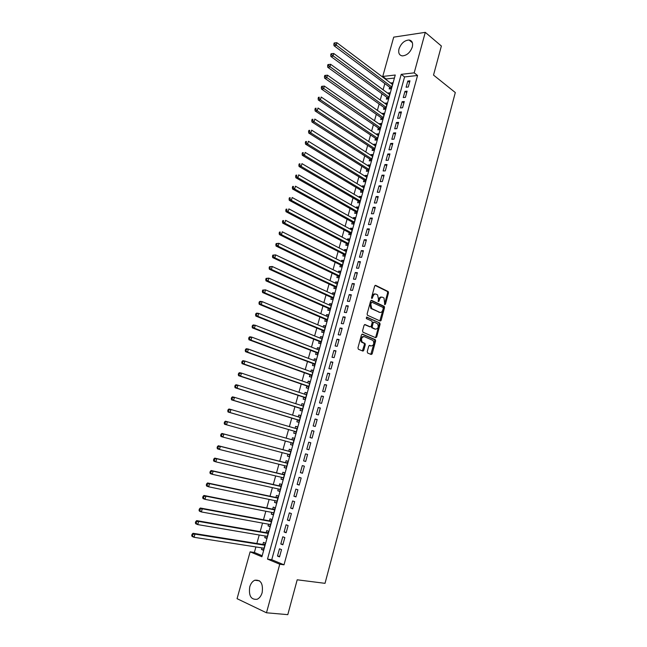 <?xml version="1.0" encoding="UTF-8"?>
<svg xmlns="http://www.w3.org/2000/svg" width="647" height="647" viewBox="0 0 647 647"><rect width="100%" height="100%" fill="white"/><g stroke="black" fill="none" stroke-linecap="round" stroke-linejoin="round"><path stroke-width="0.97" d="M384.787 304.664L385.466 304.147L388.483 292.873L388.208 291.562L375.656 285.343L374.662 286.071L371.564 297.523L371.855 298.518L372.955 296.512C373.659 294.49 374.718 293.698 376.133 294.15L377.589 294.927L378.487 299.157L378.277 301.551L379.061 301.098L379.457 299.626C380.153 297.612 381.196 296.827 382.587 297.272L384.019 298.032L384.787 304.664M384.512 304.3L387.634 292.792L387.351 291.473L375.082 285.408M371.58 298.178L372.098 296.423L372.955 296.512M378.099 301.259L378.6 299.529L379.457 299.626M249.734 586.902C250.737 583.562 252.411 581.338 254.756 580.246C260.806 579.558 263.272 583.675 262.164 592.603C261.178 595.919 259.52 598.135 257.207 599.251C251.06 599.971 248.569 595.847 249.734 586.902M399.013 48.857C401.14 43.284 404.488 40.332 409.058 40.001C412.107 40.591 413.182 42.92 412.309 47.005C410.198 52.553 406.874 55.513 402.337 55.893C399.223 55.319 398.115 52.973 399.013 48.857M367.237 351.661L367.65 353.036L371.208 354.491L372.203 353.699L375.608 340.969L375.365 339.699L362.466 334.143L361.447 334.928L357.953 347.86L358.381 349.259L362.773 351.046L363.784 350.245L365.264 344.746L365.021 343.476L362.199 342.134C360.872 338.955 361.56 337.119 364.253 336.618L373.093 340.484C374.411 343.606 373.748 345.433 371.095 345.967L369.704 345.393L368.709 346.177L367.237 351.661M425.281 32.35L441.375 46.01L433.522 75.084L455.302 92.553L325.029 583.335L297.199 579.801L287.794 614.65L266.475 612.782L237.061 598.677L250.122 551.834L261.898 556.76L395.26 75.02L382.749 76.443L393.708 37.138L425.281 32.35L414.193 72.86L401.213 74.34L267.502 559.097L279.755 564.224L266.475 612.782M417.541 75.489L404.569 76.928L271.748 559.712L284.009 564.823L417.541 75.489L414.193 72.86M284.009 564.823L279.755 564.224M380.177 321.025L381.148 320.273L384.52 307.689L384.253 306.387L371.588 300.37L370.594 301.114L367.132 313.9L367.399 315.21L380.177 321.025M380.08 324.284L376.691 336.933L375.705 337.71L362.983 332.234L362.555 330.835L364.051 325.328L365.054 324.551L370.246 326.832L371.241 326.064L372.219 322.449L371.96 321.155L366.307 318.559L366.825 317.111L379.821 322.999L380.08 324.284L379.223 324.163L375.842 336.812L376.691 336.933M261.938 547.888L261.501 549.489L263.596 549.813M261.501 549.489L263.466 550.298L265.44 543.173L263.466 542.38L262.892 544.451M265.23 536.015L264.777 537.657L266.871 538.005M264.777 537.657L266.75 538.433L268.715 531.341L266.742 530.58L266.168 532.643M268.513 524.183L268.044 525.874L270.123 526.246M268.044 525.874L270.017 526.626L271.975 519.557L270.001 518.821L269.427 520.875M271.78 512.4L271.295 514.13L273.366 514.535M271.295 514.13L273.277 514.858L275.226 507.814L273.244 507.111L272.678 509.157M275.032 500.657L274.538 502.436L276.601 502.865M274.538 502.436L276.52 503.131L278.461 496.12L276.479 495.44L275.913 497.478M278.275 488.962L277.773 490.79L279.819 491.235M277.773 490.79L279.755 491.453L281.688 484.474L279.706 483.819L279.14 485.848M281.51 477.316L280.992 479.184L283.022 479.653M280.992 479.184L282.974 479.823L284.906 472.868L282.909 472.237L282.351 474.259M284.72 465.711L284.195 467.619L286.217 468.121M284.195 467.619L286.184 468.234L288.101 461.303L286.111 460.704L285.553 462.718M287.931 454.145L287.389 456.103L289.403 456.628M287.389 456.103L289.379 456.693L291.296 449.786L289.298 449.212L288.74 451.218M291.118 442.629L290.568 444.626L292.573 445.176L294.474 438.31L292.468 437.768L294.466 438.326M292.468 437.768L291.918 439.758M295.097 428.298L295.63 426.357L297.62 426.947M294.288 431.201L293.738 433.199L295.736 433.733L297.636 426.883L295.63 426.357M298.259 416.878L298.785 414.994L300.758 415.609M297.442 419.822L296.892 421.812L298.898 422.321L300.79 415.495L298.785 414.994M301.413 405.499L301.923 403.679L303.888 404.31M300.588 408.483L300.038 410.465L302.044 410.95L303.928 404.149L301.923 403.679M304.559 394.169L305.044 392.405L307.002 393.061M303.718 397.193L303.168 399.167L305.182 399.62L307.058 392.842L305.044 392.405M307.689 382.878L308.158 381.172L310.107 381.851M306.84 385.935L306.29 387.901L308.304 388.337L310.18 381.584L308.158 381.172M310.803 371.629L311.264 369.979L313.197 370.682M309.945 374.726L309.403 376.683L311.417 377.096L313.285 370.367L311.264 369.979M313.908 360.428L314.353 358.826L316.278 359.554M313.043 363.557L312.501 365.515L314.523 365.895L316.375 359.19L314.353 358.826M317.006 349.259L317.434 347.714L319.343 348.466M316.124 352.437L315.59 354.378L317.612 354.734L319.456 348.062L317.434 347.714M320.087 338.138L320.5 336.65L322.408 337.419M319.197 341.349L318.664 343.282L320.686 343.622L322.529 336.966L320.5 336.65M323.16 327.058L323.557 325.627L325.449 326.42M322.263 330.302L321.729 332.234L323.759 332.542L325.587 325.918L323.557 325.627M326.225 316.019L326.606 314.636L328.49 315.453M325.312 319.303L324.778 321.227L326.808 321.51L328.636 314.911L326.606 314.636M329.274 305.02L329.638 303.694L331.515 304.527M328.352 308.344L327.819 310.253L329.857 310.511L331.676 303.936L329.638 303.694M332.307 294.062L332.663 292.792L334.523 293.649M331.377 297.418L330.852 299.326L332.89 299.561L334.701 293.01L332.663 292.792M335.332 283.151L335.672 281.922L337.524 282.804M334.394 286.54L333.868 288.441L335.906 288.651L337.718 282.124L335.672 281.922M338.349 272.274L338.672 271.101L340.516 271.999M337.402 275.695L336.877 277.587L338.915 277.781L340.718 271.271L338.672 271.101M341.357 261.437L341.665 260.32L343.5 261.242M340.395 264.898L339.869 266.782L341.915 266.944L343.711 260.466L341.665 260.32M344.35 250.64L344.641 249.572L346.468 250.518M343.379 254.134L342.853 256.018L344.908 256.155L346.695 249.702L344.641 249.572M347.326 239.883L347.609 238.864L349.429 239.827M346.347 243.409L345.83 245.286L347.884 245.399L349.663 238.969L347.609 238.864M350.302 229.167L350.569 228.197L352.372 229.184M349.315 232.726L348.798 234.594L350.844 234.691L352.623 228.278L350.569 228.197M353.262 218.492L353.513 217.57L355.308 218.581M352.259 222.083L351.75 223.943L353.804 224.016L355.567 217.635L353.513 217.57M356.206 207.849L356.448 206.983L358.236 208.01M355.203 211.48L354.685 213.332L356.748 213.381L358.511 207.024L356.448 206.983M359.15 197.254L359.376 196.437L361.147 197.481M358.131 200.91L357.621 202.762L359.683 202.786L361.438 196.445L359.376 196.437M362.077 186.692L362.288 185.924L364.059 186.991M361.05 190.388L360.541 192.224L362.603 192.232L364.35 185.915L362.288 185.924M364.997 176.17L365.191 175.45L366.946 176.534M363.962 179.898L363.452 181.726L365.515 181.71L367.261 175.418L365.191 175.45M367.9 165.681L368.086 165.009L369.833 166.117M366.857 169.441L366.348 171.269L368.418 171.229L370.157 164.961L368.086 165.009M370.796 155.24L370.966 154.617L372.704 155.741M369.744 159.033L369.243 160.852L371.313 160.788L373.036 154.536L370.966 154.617M373.683 144.831L373.837 144.257L375.567 145.397M372.623 148.648L372.122 150.468L374.192 150.379L375.915 144.16L373.837 144.257M376.554 134.455L376.7 133.929L378.422 135.094M375.486 138.312L374.985 140.116L377.064 140.011L378.778 133.808L376.7 133.929M379.425 124.119L379.554 123.642L381.269 124.822M378.341 128.009L377.848 129.812L379.918 129.683L381.633 123.504L379.554 123.642M382.272 113.823L382.393 113.395L384.1 114.592M381.188 117.746L380.695 119.541L382.773 119.388L384.48 113.233L382.393 113.395M385.119 103.569L386.922 104.402M384.027 107.515L383.534 109.303L385.612 109.133L387.31 103.002L385.224 103.18M387.957 93.346L389.737 94.244M386.849 97.325L386.356 99.104L388.443 98.918L390.133 92.804L388.046 93.006M408.265 87.013L409.955 80.826L407.804 81.053L406.106 87.232L408.265 87.013M405.426 97.374L407.125 91.154L404.973 91.364L403.267 97.568L405.426 97.374M402.58 107.758L404.286 101.522L402.135 101.708L400.428 107.936L402.58 107.758M399.725 118.191L401.439 111.923L399.288 112.093L397.573 118.336L399.725 118.191M396.854 128.656L398.576 122.372L396.425 122.509L394.702 128.785L396.854 128.656M393.974 139.162L395.705 132.853L393.554 132.975L391.831 139.267L393.974 139.162M391.087 149.7L392.826 143.367L390.675 143.472L388.944 149.789L391.087 149.7M388.192 160.286L389.931 153.929L387.788 154.01L386.049 160.351L388.192 160.286M385.28 170.905L387.027 164.524L384.884 164.581L383.137 170.945L385.28 170.905M382.361 181.564L384.116 175.167L381.973 175.2L380.218 181.581L382.361 181.564M379.425 192.264L381.188 185.843L379.053 185.851L377.29 192.256L379.425 192.264M376.481 203.004L378.252 196.559L376.117 196.542L374.354 202.972L376.481 203.004M373.529 213.785L375.309 207.307L373.173 207.275L371.402 213.728L373.529 213.785M370.569 224.606L372.348 218.104L370.221 218.047L368.442 224.525L370.569 224.606M367.593 235.459L369.38 228.941L367.253 228.86L365.466 235.362L367.593 235.459M364.609 246.361L366.396 239.819L364.277 239.713L362.482 246.24L364.609 246.361M361.608 257.304L363.412 250.737L361.285 250.599L359.489 257.158L361.608 257.304M358.6 268.287L360.403 261.687L358.284 261.534L356.481 268.117L358.6 268.287M355.583 279.31L357.395 272.686L355.276 272.508L353.464 279.116L355.583 279.31M352.55 290.374L354.37 283.734L352.251 283.523L350.439 290.155L352.55 290.374M349.509 301.478L351.329 294.814L349.218 294.579L347.399 301.235L349.509 301.478M380.929 320.742L380.21 320.419M346.452 312.63L348.288 305.934L346.177 305.683L344.341 312.364L346.452 312.63M343.387 323.823L345.223 317.103L343.12 316.82L341.284 323.524L343.387 323.823M340.306 335.049L342.158 328.304L340.055 328.005L338.203 334.734L340.306 335.049M337.216 346.331L339.077 339.562L336.974 339.23L335.122 345.983L337.216 346.331M334.119 357.645L335.979 350.852L333.884 350.496L332.024 357.281L334.119 357.645M331.005 369.008L332.873 362.191L330.779 361.81L328.911 368.612L331.005 369.008M327.883 380.412L329.76 373.57L327.665 373.157L325.789 379.991L327.883 380.412M324.745 391.864L326.63 384.989L324.535 384.561L322.659 391.419L324.745 391.864M321.591 403.356L323.484 396.457L321.397 395.996L319.513 402.887L321.591 403.356M318.437 414.897L320.33 407.966L318.251 407.481L316.351 414.395L318.437 414.897M315.259 426.478L317.167 419.523L315.089 419.013L313.18 425.952L315.259 426.478M312.072 438.1L313.989 431.12L311.911 430.587L310.002 437.55L312.072 438.1M308.878 449.77L310.795 442.766L308.724 442.2L306.807 449.196L308.878 449.77M305.667 461.489L307.592 454.453L305.521 453.862L303.597 460.882L305.667 461.489M302.448 473.256L304.381 466.188L302.311 465.573L300.378 472.617L302.448 473.256M299.213 485.064L301.154 477.971L299.092 477.324L297.151 484.393L299.213 485.064M295.962 496.912L297.911 489.795L295.857 489.124L293.908 496.225L295.962 496.912M292.703 508.817L294.66 501.668L292.606 500.964L290.649 508.089L292.703 508.817M289.427 520.762L291.393 513.589L289.338 512.853L287.381 520.01L289.427 520.762M286.144 532.756L288.117 525.55L286.071 524.79L284.098 531.98L286.144 532.756M282.844 544.798L284.826 537.568L282.779 536.775L280.798 543.99L282.844 544.798M372.122 308.845L371.394 308.506M279.48 548.802L277.49 556.048L279.536 556.881L281.526 549.626L279.48 548.802M394.419 78.052L386.113 78.983L385.96 79.541M384.836 83.576L383.113 89.779M381.997 93.783L380.25 100.059M379.142 104.03L377.379 110.37M376.287 114.309L374.5 120.722M373.416 124.628L371.613 131.115M370.529 134.988L368.709 141.539M367.642 145.381L365.798 152.005M364.738 155.822L362.87 162.51M361.819 166.287L359.942 173.048M358.899 176.801L356.998 183.627M355.963 187.347L354.038 194.246M353.019 197.933L351.078 204.905M350.059 208.56L348.102 215.605M347.091 219.22L345.11 226.345M344.115 229.928L342.109 237.117M341.123 240.668L339.101 247.938M338.122 251.448L336.084 258.792M335.114 262.27L333.051 269.686M332.089 273.131L330.002 280.628M329.056 284.033L326.953 291.603M326.015 294.975L323.888 302.626M322.958 305.966L320.807 313.69M319.885 316.99L317.717 324.786M316.812 328.053L314.62 335.93M313.722 339.165L311.506 347.124M310.617 350.31L308.376 358.349M307.503 361.503L305.247 369.623M304.373 372.737L302.092 380.937M301.235 384.011L298.938 392.292M298.089 395.333L295.76 403.688M294.927 406.696L292.581 415.131M291.757 418.099L289.379 426.624M288.57 429.543L286.176 438.148M285.367 441.044L282.965 449.681M282.149 452.625L279.747 461.254M278.906 464.263L276.512 472.868M275.662 475.933L273.269 484.522M272.395 487.66L270.017 496.225M269.128 499.419L266.742 507.976M265.836 511.235L263.466 519.767M262.536 523.091L260.167 531.608M259.229 534.996L256.859 543.488M255.905 546.95L254.368 552.465L262.181 555.724M389.664 87.167L389.171 88.946L391.257 88.736L392.947 82.638L390.78 83.156M290.568 444.626L292.565 445.193M362.563 350.755L363.218 351.022M254.368 552.465L250.122 551.834M386.113 78.983L382.749 76.443M404.569 76.928L401.213 74.34M271.748 559.712L267.502 559.097M390.861 82.865L392.535 84.118M407.804 81.053L409.527 82.387M404.973 91.364L406.712 92.675M402.135 101.708L403.882 103.002M399.288 112.093L401.043 113.362M396.425 122.509L398.196 123.763M393.554 132.975L395.333 134.204M390.675 143.472L392.462 144.677M387.788 154.01L389.583 155.191M384.884 164.581L386.688 165.745M381.973 175.2L383.792 176.34M379.053 185.851L380.873 186.975M376.117 196.542L377.953 197.642M373.173 207.275L375.017 208.35M370.221 218.047L372.074 219.107M367.253 228.86L369.122 229.895M364.277 239.713L366.153 240.724M361.285 250.599L363.169 251.594M358.284 261.534L360.185 262.504M355.276 272.508L357.184 273.455M352.251 283.523L354.168 284.445M349.218 294.579L351.151 295.485M346.177 305.683L348.11 306.557M343.12 316.82L345.069 317.677M340.055 328.005L342.012 328.838M336.974 339.23L338.939 340.039M372.065 354.046L371.241 353.86M333.884 350.496L335.866 351.281M330.779 361.81L332.768 362.563M327.665 373.157L329.663 373.893M324.535 384.561L326.549 385.264M321.397 395.996L323.427 396.684M318.251 407.481L320.281 408.144M315.089 419.013L317.135 419.644M311.911 430.587L313.965 431.193M306.807 449.196L308.878 449.762M308.724 442.2L310.795 442.783M303.597 460.882L305.683 461.424M300.378 472.617L302.481 473.135M297.151 484.393L299.262 484.886M293.908 496.225L296.027 496.686M290.649 508.089L292.784 508.526M287.381 520.01L289.524 520.423M284.098 531.98L286.249 532.36M280.798 543.99L282.965 544.345M277.49 556.048L279.674 556.371M381.625 297.127C380.266 296.795 379.263 297.596 378.6 299.529M375.147 294.005C373.78 293.673 372.761 294.482 372.098 296.423M379.829 320.872L383.671 307.584L383.396 306.282L371.046 300.418M383.25 308.409L382.967 307.43L371.96 302.246L371.265 302.772L370.836 304.341L371.702 308.538L379.708 312.339C381.107 312.752 382.151 311.959 382.83 309.953L383.25 308.409M371.726 302.222L370.407 302.675L371.265 302.772M379.773 312.372L370.844 308.441L369.987 304.244L370.407 302.675M375.333 337.548L375.842 336.812M364.552 324.584L369.672 326.759M366.396 317.192L379.676 322.902M375.559 329.177C378.22 328.66 378.867 326.832 377.508 323.694L374.192 322.117L373.198 322.885L372.227 326.5L372.478 327.786L375.438 329.161M373.901 322.085L372.348 322.772L373.198 322.885M374.71 329.056L371.629 327.665L371.378 326.379L372.348 322.772M379.223 324.163L378.818 322.788M370.877 345.935L369.243 345.417M363.404 336.489C360.702 336.99 360.023 338.826 361.349 342.004L362.684 342.449M362.377 350.884L364.415 344.608L364.172 343.339L361.827 342.32M370.804 354.33L374.759 340.84L374.516 339.578L361.98 334.175M392.454 84.417L336.877 42.702L336.1 45.395L333.989 45.719L390.206 87.571L391.006 88.76M334.701 43.939L335.009 42.864L334.167 42.993L333.86 44.069L334.701 43.939L391.75 86.957M335.009 42.864L336.877 42.702M333.989 45.719L333.86 44.069M389.64 94.583L333.763 53.491L332.979 56.192L330.876 56.483L387.391 97.721L388.224 98.934M331.579 54.736L331.895 53.652L331.054 53.774L330.738 54.849L331.579 54.736L388.936 97.131M331.895 53.652L333.763 53.491M330.876 56.483L330.738 54.849M386.817 104.79L330.633 64.312L329.849 67.021L327.754 67.296L384.569 107.903L385.426 109.149M328.45 65.565L328.757 64.482L327.924 64.595L327.608 65.679L328.45 65.565L386.105 107.345M328.757 64.482L330.633 64.312M327.754 67.296L327.608 65.679M383.978 115.029L327.495 75.181L326.711 77.899L324.616 78.15L381.738 118.126L382.62 119.404M325.304 76.443L325.619 75.359L324.778 75.456L324.462 76.548L325.304 76.443L383.267 117.592M325.619 75.359L327.495 75.181M324.616 78.15L324.462 76.548M381.132 125.308L324.349 86.083L323.557 88.817L321.462 89.043L378.891 128.389L379.813 129.691M322.141 87.369L322.465 86.269L321.624 86.366L321.308 87.458L322.141 87.369L380.42 127.88M322.465 86.269L324.349 86.083M321.462 89.043L321.308 87.458M378.277 135.619L321.187 97.034L320.394 99.784L318.3 99.986L376.036 138.684L376.991 140.019M318.979 98.328L319.294 97.228L318.453 97.309L318.138 98.409L318.979 98.328L320.394 99.784L377.565 138.207M318.453 97.309L319.294 97.228M318.3 99.986L318.138 98.409M375.414 145.971L318.009 108.025L317.216 110.783L315.129 110.96L373.173 149.012L374.16 150.379M315.793 109.335L316.116 108.227L315.275 108.3L314.96 109.4L315.793 109.335L317.216 110.783L374.694 148.567M315.275 108.3L316.116 108.227M315.129 110.96L314.96 109.4M372.535 156.364L314.822 119.064L314.03 121.83L311.943 121.984L370.302 159.388L371.313 160.771M312.598 120.374L312.922 119.274L312.089 119.331L311.765 120.439L312.598 120.374L314.03 121.83L371.815 158.96M312.089 119.331L312.922 119.274M311.943 121.984L311.765 120.439M369.647 166.789L311.628 130.144L310.827 132.918L308.74 133.047L367.431 169.797L368.434 171.172M309.395 131.47L309.719 130.354L308.886 130.411L308.562 131.519L309.395 131.47L310.827 132.918L368.927 169.401M308.886 130.411L309.719 130.354M308.74 133.047L308.562 131.519M366.752 177.254L308.417 141.264L307.608 144.046L305.53 144.152L364.52 180.238L365.547 181.605M306.177 142.599L306.5 141.483L305.667 141.531L305.344 142.639L306.177 142.599L307.608 144.046L366.024 179.874M305.667 141.531L306.5 141.483M305.53 144.152L305.344 142.639M363.84 187.751L305.19 152.425L304.381 155.223L302.311 155.304L361.657 190.744L362.643 192.078M302.95 153.776L303.273 152.652L302.44 152.692L302.117 153.808L302.95 153.776L304.381 155.223L363.113 190.388M302.44 152.692L303.273 152.652M302.311 155.304L302.117 153.808M360.921 198.297L301.955 163.634L301.146 166.441L299.076 166.497L358.753 201.274L359.732 202.592M299.707 164.993L300.03 163.869L299.197 163.893L298.874 165.017L299.707 164.993L301.146 166.441L360.193 200.934M299.197 163.893L300.03 163.869M299.076 166.497L298.874 165.017M357.993 208.876L298.704 174.884L297.895 177.707L295.825 177.731L355.777 211.804L356.812 213.138M296.447 176.259L296.771 175.127L295.946 175.143L295.622 176.267L296.447 176.259L297.895 177.707L357.265 211.529M295.946 175.143L296.771 175.127M295.825 177.731L295.622 176.267M355.057 219.495L295.444 186.182L294.628 189.013L292.565 189.013L352.914 222.447L353.885 223.725M293.18 187.565L293.503 186.433L292.679 186.433L292.355 187.565L293.18 187.565L294.628 189.013L354.321 222.156M292.679 186.433L293.503 186.433M292.565 189.013L292.355 187.565M352.105 230.146L292.169 197.521L291.352 200.36L289.29 200.335L349.89 233.041L350.941 234.351M289.896 198.92L290.228 197.78L289.403 197.772L289.072 198.912L289.896 198.92L291.352 200.36L351.37 232.823M289.403 197.772L290.228 197.78M289.29 200.335L289.072 198.912M349.145 240.846L288.885 208.9L288.061 211.755L285.998 211.706L346.929 243.717L347.989 245.011M286.605 210.315L286.928 209.167L286.111 209.151L285.78 210.291L286.605 210.315L288.061 211.755L348.401 243.523M286.111 209.151L286.928 209.167M285.998 211.706L285.78 210.291M346.169 251.578L285.578 220.328L284.753 223.199L282.699 223.118L343.961 254.433L345.029 255.719M283.297 221.751L283.629 220.611L282.804 220.578L282.472 221.727L283.297 221.751L284.753 223.199L345.425 254.271M282.804 220.578L283.629 220.611M282.699 223.118L282.472 221.727M343.185 262.358L282.27 231.804L281.437 234.683L279.391 234.578L340.985 265.189L342.053 266.459M279.973 233.243L280.305 232.087L279.488 232.055L279.156 233.203L279.973 233.243L281.437 234.683L342.441 265.052M279.488 232.055L280.305 232.087M279.391 234.578L279.156 233.203M340.193 273.171L278.938 243.321L278.105 246.208L276.059 246.078L337.993 275.986L339.068 277.24M276.641 244.768L276.973 243.62L276.156 243.571L275.824 244.72L276.641 244.768L278.105 246.208L339.44 275.881M276.156 243.571L278.938 243.321L276.973 243.62M276.059 246.078L275.824 244.72M337.192 284.025L275.606 254.886L274.765 257.789L272.719 257.635L334.992 286.815L336.068 288.069M273.293 256.349L273.624 255.193L272.808 255.128L272.476 256.285L274.765 257.789L336.432 286.742M272.808 255.128L275.606 254.886L273.624 255.193M272.719 257.635L272.476 256.285M334.175 294.919L272.25 266.499L271.408 269.411L269.37 269.225L331.976 297.693L333.059 298.93M269.928 267.971L270.268 266.807L269.451 266.734L269.12 267.898L271.408 269.411L333.415 297.652M269.451 266.734L272.25 266.499L270.268 266.807M269.37 269.225L269.12 267.898M331.143 305.853L268.885 278.153L268.036 281.081L266.006 280.871L328.951 308.603L330.043 309.832M266.556 279.641L266.896 278.477L266.079 278.388L265.747 279.561L268.036 281.081L330.382 308.595M266.079 278.388L268.885 278.153L266.896 278.477M266.006 280.871L265.747 279.561M328.102 316.828L265.505 289.856L264.655 292.792L262.625 292.557L325.918 319.561L327.018 320.775M263.175 291.36L263.507 290.188L262.698 290.091L262.358 291.263L264.655 292.792L327.342 319.578M262.698 290.091L265.505 289.856L263.507 290.188M262.625 292.557L262.358 291.263M325.053 327.851L262.108 301.607L261.259 304.551L259.229 304.292L322.869 330.552L323.977 331.757M259.77 303.12L260.11 301.939L259.301 301.842L258.962 303.014L261.259 304.551L324.293 330.609M259.301 301.842L260.078 301.348L262.108 301.607L260.11 301.939M259.229 304.292L258.962 303.014M321.996 338.907L258.703 313.407L257.854 316.359L255.824 316.068L319.812 341.592L320.92 342.781M322.052 338.68L321.608 338.753M256.358 314.927L256.697 313.746L255.888 313.633L255.549 314.814L257.854 316.359L321.227 341.673M255.888 313.633L256.681 313.124L258.703 313.407L256.697 313.746M255.824 316.068L255.549 314.814M318.922 350.003L255.282 325.247L254.425 328.215L252.403 327.9L316.739 352.672L317.855 353.844M318.995 349.728L318.453 349.825M252.928 326.792L253.276 325.603L252.467 325.473L252.12 326.662L254.425 328.215L318.146 352.785M252.467 325.473L253.26 324.94L255.282 325.247L253.276 325.603M252.403 327.9L252.12 326.662M315.833 361.147L251.853 337.144L250.987 340.12L248.974 339.772L313.658 363.792L314.782 364.948M315.922 360.824L315.275 360.937M249.491 338.696L249.831 337.499L249.022 337.362L248.683 338.551L250.987 340.12L315.065 363.938M249.022 337.362L249.831 336.796L251.853 337.144L249.831 337.499M248.974 339.772L248.683 338.551M312.736 372.324L248.399 349.081L247.534 352.073L245.528 351.693L310.568 374.953L311.692 376.101M312.841 371.952L312.097 372.098M246.03 350.65L246.378 349.445L245.577 349.299L245.229 350.496L247.534 352.073L311.967 375.131M245.577 349.299L246.386 348.709L248.399 349.081L246.378 349.445M245.528 351.693L245.229 350.496M309.63 383.55L244.938 361.066L244.073 364.075L242.067 363.663L307.462 386.154L308.595 387.286M309.751 383.129L308.902 383.299M242.56 362.643L242.908 361.447L242.107 361.285L241.76 362.482L244.073 364.075L308.854 386.364M242.107 361.285L242.932 360.67L244.938 361.066L242.908 361.447M242.067 363.663L241.76 362.482M306.508 394.824L241.468 373.101L240.595 376.117L238.589 375.689L304.349 397.395L305.489 398.52M304.608 397.565L305.683 397.816L304.608 397.565M306.646 394.346L305.691 394.549M239.083 374.694L239.43 373.489L238.63 373.319L238.274 374.524L240.595 376.117L305.732 397.646M238.63 373.319L239.463 372.68L241.468 373.101L239.43 373.489M238.589 375.689L238.274 374.524M303.378 406.13L237.975 385.191L237.101 388.216L235.104 387.755L301.219 408.686L302.367 409.794M303.524 405.604L302.464 405.839M235.581 386.793L235.929 385.58L235.128 385.402L234.78 386.607L237.101 388.216L302.594 408.961M235.128 385.402L235.977 384.73L237.975 385.191L235.929 385.58M235.104 387.755L234.78 386.607M300.24 417.485L234.473 397.323L233.591 400.364L231.594 399.87L298.081 420.016L299.229 421.108M300.394 416.903L299.238 417.178M232.071 398.94L232.419 397.727L231.626 397.533L231.27 398.746L233.591 400.364L299.448 420.324M231.626 397.533L232.475 396.837L234.473 397.323L232.419 397.727M231.594 399.87L231.27 398.746M297.086 428.88L230.955 409.502L230.073 412.56L228.084 412.034L294.927 431.387L296.091 432.471M297.256 428.241L295.978 428.557M228.545 411.136L228.901 409.915L228.1 409.713L227.744 410.934L230.073 412.56L294.927 431.387M228.1 409.713L228.957 408.993L230.955 409.502L228.901 409.915M228.084 412.034L227.744 410.934M291.837 442.823L292.929 443.866M294.102 439.628L292.646 439.96M293.916 440.316L227.42 421.739L226.539 424.804L293.123 443.179M224.566 421.941L225.431 421.189L227.42 421.739L224.566 421.941L224.21 423.162L225.002 423.389L225.358 422.159M225.002 423.389L226.539 424.804L224.549 424.254L224.21 423.162M288.821 454.38L289.759 455.318M290.94 451.056L289.387 451.388L221.889 433.441L223.87 434.024L222.989 437.097L289.937 454.671M290.738 451.8L223.87 434.024L221.007 434.218L220.651 435.447L221.452 435.682L221.808 434.452M221.452 435.682L222.989 437.097L220.999 436.515L220.651 435.447M221.007 434.218L221.889 433.441M285.715 465.953L286.581 466.802M287.761 462.532L286.2 462.88L218.33 445.751L220.312 446.357L219.422 449.447L286.742 466.212M287.543 463.325L220.312 446.357L217.449 446.551L217.085 447.781L217.877 448.031L218.233 446.794M217.877 448.031L219.422 449.447L217.441 448.832L217.085 447.781M217.449 446.551L218.33 445.751M282.593 477.567L283.386 478.335M284.575 474.049L283.006 474.421L214.764 458.1L216.737 458.739L215.839 461.845L283.418 477.761M284.34 474.89L216.737 458.739L213.866 458.925L213.502 460.171L214.294 460.429L214.65 459.184M214.294 460.429L215.839 461.845L213.866 461.198L213.502 460.171M213.866 458.925L214.764 458.1M279.455 489.221L280.183 489.908M281.372 485.606L279.795 485.994L211.173 470.506L213.146 471.17L212.248 474.291L280.321 489.415M281.13 486.504L213.146 471.17L210.267 471.364L209.911 472.609L210.696 472.876L211.059 471.631M210.696 472.876L212.248 474.291L210.275 473.612L209.911 472.609M210.267 471.364L211.173 470.506M276.309 500.924L276.965 501.53M278.161 497.211L276.576 497.624L207.574 482.953L209.539 483.657L208.633 486.787L277.086 501.085M277.895 498.166L209.539 483.657L206.66 483.843L206.296 485.096L207.08 485.379L207.444 484.126M207.08 485.379L208.633 486.787L206.676 486.075L206.296 485.096M206.66 483.843L207.574 482.953M273.155 512.667L273.738 513.192M274.935 508.857L273.341 509.286L203.959 495.465L205.924 496.192L205.01 499.338L273.843 512.804M274.66 509.868L205.924 496.192L203.037 496.378L202.673 497.632L203.457 497.923L203.821 496.67M203.457 497.923L205.01 499.338L203.053 498.594L202.673 497.632M203.037 496.378L203.959 495.465M269.985 524.45L270.495 524.903M271.7 520.552L270.09 520.997L200.327 508.016L202.285 508.785L201.371 511.939L270.592 524.563M271.408 521.619L202.285 508.785L199.389 508.963L199.025 510.224L199.81 510.532L200.174 509.27M199.81 510.532L201.371 511.939L199.422 511.162L199.025 510.224M199.389 508.963L200.327 508.016M266.807 536.274L267.243 536.662M268.448 532.287L266.839 532.756L196.68 520.625L198.637 521.425L197.723 524.588L267.324 536.363M268.141 533.411L198.637 521.425L195.742 521.595L195.37 522.865L196.154 523.188L196.518 521.919M196.154 523.188L197.723 524.588L195.766 523.787L195.37 522.865M195.742 521.595L196.68 520.625M265.189 544.07L263.564 544.564L193.024 533.29L194.973 534.115L194.051 537.293L264.041 548.219M264.866 545.251L194.973 534.115L192.07 534.285L191.698 535.562L192.474 535.894L192.846 534.616M192.474 535.894L194.051 537.293L192.102 536.46L191.698 535.562M192.07 534.285L193.024 533.29M384.617 304.05L385.466 304.147M371.702 297.903L372.551 297.992M378.204 301.001L379.061 301.098M387.238 291.393L388.087 291.482M387.634 292.792L388.483 292.873M383.267 306.201L384.124 306.298M383.671 307.584L384.52 307.689M380.299 320.16L381.148 320.273M369.987 304.244L370.836 304.341M371.313 308.748L372.162 308.845M378.859 312.234L379.708 312.339M369.397 326.719L370.246 326.832M371.378 326.379L372.227 326.5M371.79 327.77L372.64 327.892M370.246 345.838L371.095 345.967M363.994 343.225L364.843 343.355M364.415 344.608L365.264 344.746M362.935 350.108L363.784 350.245M374.354 339.465L375.203 339.594M374.759 340.84L375.608 340.969M371.354 353.553L372.203 353.699M390.206 87.571L391.621 87.426M390.432 87.83L391.54 87.717M387.391 97.721L388.807 97.584M387.626 97.98L388.726 97.875M384.569 107.903L385.984 107.79M384.803 108.162L385.903 108.065M381.738 118.126L383.145 118.029M381.973 118.377L383.073 118.304M378.891 128.389L380.307 128.3M379.126 128.64L380.234 128.567M376.036 138.684L377.452 138.612M376.279 138.927L377.379 138.87M373.173 149.012L374.589 148.956M373.416 149.263L374.516 149.214M370.302 159.388L371.71 159.34M370.545 159.631L371.637 159.591M367.658 170.032L368.758 170.007M364.52 180.238L365.927 180.23L364.544 180.254M364.762 180.481L365.862 180.464M361.616 190.728L363.024 190.728L361.657 190.744M361.859 190.954L362.959 190.962M358.705 201.249L360.104 201.266M358.948 201.476L360.039 201.492M355.777 211.804L357.176 211.836M356.02 212.038L357.112 212.062M352.841 222.406L354.232 222.455M353.084 222.633L354.176 222.665M349.89 233.041L351.289 233.106M350.14 233.268L351.232 233.316M346.929 243.717L348.329 243.798M347.18 243.935L348.272 244M343.961 254.433L345.352 254.53M344.212 254.651L345.304 254.724M340.985 265.189L342.376 265.294M341.236 265.399L342.32 265.488M337.993 275.986L339.384 276.107M338.244 276.196L339.327 276.293M334.992 286.815L336.375 286.961M335.243 287.025L336.327 287.139M331.976 297.693L333.359 297.846M332.234 297.895L333.31 298.016M328.951 308.603L330.334 308.781M329.21 308.805L330.285 308.942M325.918 319.561L327.293 319.747M326.177 319.764L327.253 319.909M322.869 330.552L324.244 330.763M323.128 330.754L324.204 330.916M319.812 341.592L321.187 341.818M320.071 341.786L321.147 341.964M316.739 352.672L318.114 352.906M317.006 352.858L318.081 353.052M313.658 363.792L315.032 364.043M313.924 363.978L315 364.18M310.568 374.953L311.935 375.22M310.835 375.131L311.903 375.349L310.803 375.106M307.462 386.154L308.829 386.445M307.729 386.332L308.797 386.558M304.349 397.395L305.716 397.703M301.219 408.686L302.586 409.009M301.486 408.855L302.553 409.114M299.658 417.307L300.248 417.452M298.081 420.016L299.44 420.356M298.348 420.186L299.415 420.453M296.035 428.54L297.094 428.824M295.202 431.557L296.261 431.832M292.881 439.944L293.94 440.235M292.04 442.969L293.099 443.26M289.71 451.388L290.762 451.695M289.387 451.388L290.738 451.784M288.869 454.42L289.921 454.728M286.524 462.872L287.583 463.195M286.2 462.88L287.551 463.292M286.111 466.05L286.734 466.244M283.329 474.405L284.381 474.744M283.006 474.421L284.356 474.849M280.119 485.978L281.178 486.334M279.795 485.994L281.146 486.447M276.9 497.6L277.951 497.964M276.576 497.624L277.919 498.085M273.673 509.262L274.724 509.642M273.341 509.286L274.684 509.771M270.43 520.972L271.473 521.369M270.09 520.997L271.441 521.506M267.171 532.724L268.214 533.136M266.839 532.756L268.173 533.282M263.903 544.523L264.947 544.944M263.564 544.564L264.906 545.097M254.756 580.246L259.496 580.82M409.058 40.001L412.382 42.726M387.351 291.473L388.208 291.562M383.396 306.282L384.253 306.387M370.844 308.441L371.702 308.538M371.629 327.665L372.478 327.786M378.972 322.885L379.821 322.999M361.349 342.004L362.199 342.134M364.172 343.339L365.021 343.476M374.516 339.578L375.365 339.699M358.753 201.274L360.096 201.29M355.834 211.844L357.168 211.876M352.914 222.447L354.224 222.495M349.978 233.098L351.272 233.155M347.027 243.782L348.312 243.854M344.075 254.506L345.336 254.586M341.106 265.27L342.352 265.367M338.122 276.067L339.36 276.18M335.138 286.912L336.351 287.033M332.137 297.79L333.334 297.927M329.121 308.716L330.31 308.862M326.096 319.675L327.269 319.836M323.063 330.682L324.22 330.852M320.014 341.729L321.163 341.907M316.957 352.809L318.089 353.011M313.884 363.938L315.008 364.148M307.713 386.316L308.805 386.55"/></g></svg>
